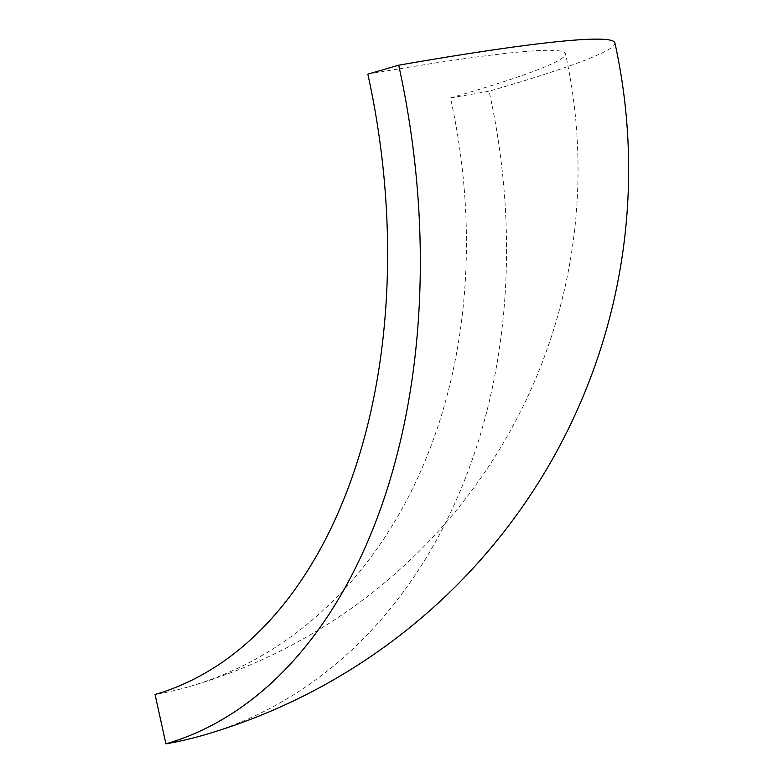 <?xml version="1.0" encoding="UTF-8"?>
<svg xmlns="http://www.w3.org/2000/svg" width="783" height="783" viewBox="0 0 783 783"><rect width="100%" height="100%" fill="white"/><g stroke="black" fill="none" stroke-linecap="round" stroke-linejoin="round"><path stroke-width="0.59" stroke-dasharray="3.92 2.94" d="M614.909 42.899A589.051 31.858 -12.4 0 1 489.13 91.21L450.509 97.924A538.44 416.057 -106.2 0 1 189.643 686.495A538.44 416.057 -106.2 0 1 155.054 694.492M450.509 97.924A538.44 29.118 167.6 0 0 565.483 53.763A538.44 29.118 167.6 0 0 367.844 74.14M203.746 735.1A589.051 455.168 73.8 0 0 489.13 91.21M189.643 686.495A538.44 538.44 0 0 0 565.483 53.763"/><path stroke-width="1.17" d="M165.908 743.85L155.054 694.492A538.44 340.536 -99.9 0 0 367.844 74.14L398.704 65.195A589.051 31.858 -12.4 0 1 614.909 42.899A589.051 589.051 0 0 1 203.746 735.1A589.051 455.168 73.8 0 1 165.908 743.85A589.051 372.551 -99.9 0 0 398.704 65.195"/></g></svg>
